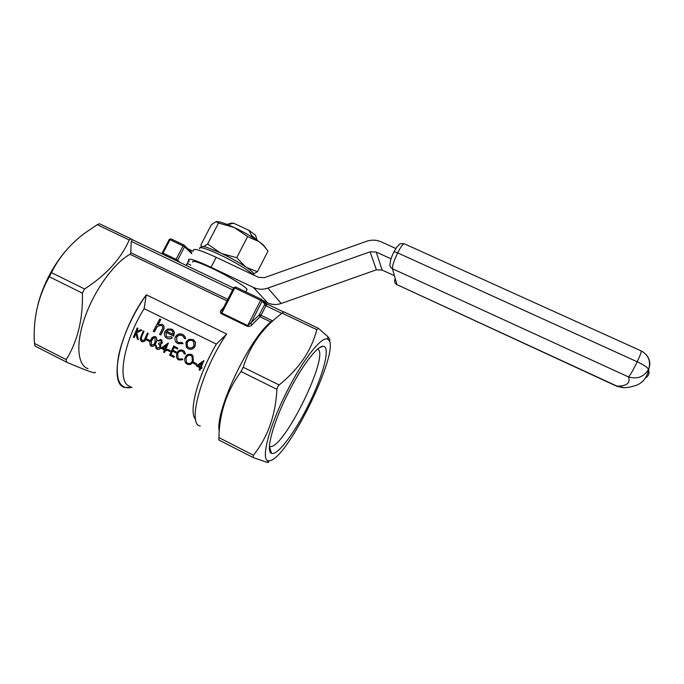 <?xml version="1.0" encoding="UTF-8"?>
<svg xmlns="http://www.w3.org/2000/svg" width="684" height="684" viewBox="0 0 684 684"><rect width="100%" height="100%" fill="white"/><g stroke="black" fill="none" stroke-linecap="round" stroke-linejoin="round"><path stroke-width="1.03" d="M264.742 302.653L267.179 304.081M329.38 341.256C330.338 340.461 329.791 338.879 327.721 336.511L318.393 328.337L316.769 329.654C311.536 350.456 298.993 368.89 279.132 384.955L277.601 386.896L276.934 389.316C275.549 415.35 267.718 437.324 253.431 455.228L253.217 457.57L266.982 462.324C268.547 462.589 269.06 462.333 268.513 461.555L268.923 460.999M132.525 239.759L131.106 238.861L129.182 239.973C121.196 258.552 106.336 274.891 84.594 288.981L82.405 293.128C83.02 319.069 77.625 341.231 66.211 359.613L66.716 362.229C82.234 368.873 91.494 372.395 94.477 372.797L95.444 372.498M193.256 363.204L196.359 364.752L193.256 363.204L193.666 362.255L196.641 363.734L196.231 364.683M196.641 363.734L196.359 364.752M187.168 364.196C189.87 365.008 191.862 364.042 193.153 361.28L192.811 355.731L191.306 354.483C188.553 353.679 186.527 354.654 185.227 357.39C184.372 359.425 184.577 361.349 185.843 363.153L187.296 364.264C189.998 365.085 191.99 364.11 193.281 361.349L192.939 355.808L192.247 355.073M169.658 355.176L174.044 357.364L169.658 355.176L173.608 345.993L177.874 348.105L177.447 349.037L173.95 347.301L172.693 350.105L176.19 351.85L175.779 352.79L172.291 351.054L170.803 354.603L174.292 356.338L173.907 357.296M177.874 348.105L177.447 349.037M172.838 350.182L174.087 347.378L177.575 349.114M176.19 351.85L175.779 352.79M170.94 354.671L172.428 351.123L175.916 352.867M174.292 356.338L174.044 357.364M160.954 348.267L164.434 350.003L160.954 348.267L168.221 343.035L165.733 349.507M168.375 343.103L165.588 349.43L166.597 349.943L166.203 350.892L165.195 350.379L164.322 352.517L163.57 352.14L164.434 350.003M163.57 352.14L164.468 352.593L165.331 350.456L166.203 350.892M157.653 340.632L158.551 341.094L160.586 340.384L161.433 342.547L158.936 343.129L158.526 344.069L159.552 344.83L159.876 347.087L157.252 348.139L156.26 347.044L156.226 345.488L155.465 345.112L156.097 348.532L156.867 349.088C158.568 349.678 159.834 349.114 160.672 347.387L160.415 344.334L162.194 342.932L161.783 340.051L161.005 339.452L157.653 340.632L158.414 341.017L160.586 340.384M156.867 349.088L157.004 349.165C158.705 349.763 159.979 349.199 160.808 347.463L160.56 344.411L162.339 343.009L161.492 339.743M156.67 347.72L156.226 345.488M151.25 346.284L151.395 346.361C153.661 346.583 155.191 345.394 155.961 342.804C157.021 340.931 157.089 339.076 156.183 337.246L155.362 336.648C153.054 336.442 151.506 337.622 150.737 340.196C149.634 342.137 149.608 344.026 150.651 345.856L151.25 346.284C153.515 346.506 155.046 345.317 155.815 342.718C156.875 340.82 156.952 338.965 156.037 337.161M146.632 339.999L149.693 341.53L146.632 339.999L147.026 339.059L149.941 340.512L149.548 341.453M149.941 340.512L149.693 341.53M135.885 333.501L134.261 337.537L133.354 337.075L137.227 327.944L137.98 328.311L136.526 331.569L140.81 329.714L141.913 330.261L136.569 332.578L138.339 339.563L137.313 339.05L135.817 333.219L134.107 337.451M133.354 337.075L134.261 337.537M137.98 328.311L136.766 331.466M141.913 330.261L136.723 332.663L138.339 339.563M137.313 339.05L138.493 339.649M188.134 348.729C190.956 349.823 193.213 349.011 194.906 346.309L195.385 342.581L194.82 341.205L192.905 339.521L188.835 339.358L185.997 341.914L186.313 347.224L188.271 348.806C191.075 349.9 193.333 349.096 195.034 346.395L195.513 342.658L193.606 339.939M153.225 331.253L154.413 331.851L157.423 326.345L161.407 325.362L162.382 326.114L162.672 328.166L159.628 334.416L160.672 334.938L162.972 330.389C164.143 328.662 164.28 326.978 163.382 325.345L162.185 324.387L157.97 324.584L160.851 319.471L159.808 318.958L153.225 331.253L154.268 331.766L157.277 326.251L161.407 325.362M160.851 319.471L158.218 324.472M159.628 334.416L160.817 335.023L163.108 330.475C164.28 328.748 164.417 327.063 163.527 325.439L163.382 325.345M195.59 419.318C188.143 412.537 197.992 375.114 216.366 344.112L144.127 308.621C123.009 342.325 116.519 383.656 130.191 386.357M171.47 336.759L172.274 337.81L171.47 336.759L167.383 337.084L166.238 336.186L165.938 332.262L173.565 336.032L174.258 332.518L173.488 330.526L171.761 329.098L167.537 329.089L164.998 331.543C164.075 333.467 164.186 335.28 165.331 336.981L166.973 338.255C168.751 339.11 170.47 338.939 172.137 337.725M166.973 338.255L167.11 338.332C168.88 339.187 170.598 339.016 172.274 337.81M166.238 336.186L166.075 332.347L173.702 336.118L174.394 332.604L172.719 329.688M176.882 341.299L176.686 337.272C178.096 335.211 179.935 334.664 182.183 335.622L183.705 336.921L184.338 338.614L185.526 338.494L184.851 336.348L182.713 334.502C179.747 333.245 177.327 334.006 175.446 336.767C174.574 338.657 174.728 340.427 175.916 342.086L177.866 343.642L182.902 343.556L182.32 342.513L178.421 342.547L176.882 341.299L176.549 337.186C177.968 335.126 179.798 334.579 182.055 335.536M182.32 342.513L182.902 343.556M177.866 343.642L183.03 343.633M184.338 338.614L185.655 338.571L184.979 336.434L183.338 334.869M148.214 333.39L145.948 338.973L148.214 333.39L147.462 333.014L144.392 339.863L142.152 340.615L141.135 337.99L144.008 331.304L143.255 330.928L140.186 338.435L141.032 341.025L141.819 341.581C143.794 342.017 145.119 341.119 145.795 338.888M141.819 341.581L141.973 341.667C143.939 342.103 145.264 341.205 145.948 338.973M144.008 331.304L141.614 336.75M141.665 340.256L141.289 338.076L141.768 336.836M166.896 350.08L169.974 351.619L166.896 350.08L167.289 349.139L170.23 350.601L169.829 351.542M170.23 350.601L169.974 351.619M178.088 358.228L177.712 353.619C178.772 351.396 180.422 350.636 182.654 351.345L184.483 354.107L185.321 353.85L184.423 351.525L182.953 350.336C180.208 349.43 178.173 350.353 176.84 353.106L176.387 356.868L177.395 358.963L178.78 360.015L182.799 359.673L182.44 358.826L179.199 359.074L178.088 358.228L177.575 353.551C178.635 351.328 180.285 350.567 182.525 351.268M182.44 358.826L182.799 359.673M178.78 360.015L182.936 359.741M184.483 354.107L185.45 353.927L184.552 351.602L183.423 350.601M199.908 367.676L196.385 365.906L203.764 360.656L201.207 367.163M203.917 360.742L201.087 367.103L202.088 367.607L201.686 368.556L200.677 368.052L199.788 370.198L199.018 369.813L199.908 367.667L196.385 365.906M199.018 369.813L199.916 370.266L200.805 368.12L201.686 368.556M37.859 304.919C40.347 294.898 44.263 284.835 49.607 274.729C54.369 265.828 59.713 257.919 65.638 250.994M286.733 391.872C303.294 358.741 322.6 334.972 327.91 339.349C342.522 346.266 287.502 460.255 269.316 460.725C259.903 463 267.846 428.877 286.733 391.872M288.238 392.898C301.601 366.179 317.385 345.634 323.216 346.258C330.688 346.361 323.677 373.703 309.835 402.243C296.112 430.809 277.798 455.929 271.531 453.33C265.349 451.808 272.933 422.926 288.238 392.898M132.08 387.315L124.83 387.486C108.175 384.69 119.743 330.107 146.367 294.821L226.652 334.006C201.429 370.822 186.8 424.918 200.258 425.97M264.298 302.311L264.879 304.106L262.126 301.191L250.84 323.284L251.874 324.883C250.866 326.183 249.335 326.644 247.275 326.268L221.385 313.734C220.068 312.485 220.009 311.254 221.214 310.049L223.54 307.629M88.014 368.702C77.283 365.179 75.471 343.317 85.261 316.307C94.956 289.332 114.579 262.596 130.071 254.277L130.764 252.687L227.806 299.327M219.256 431.262C214.682 411.777 249.173 338.58 270.847 321.993L259.997 316.777L251.874 324.883M232.671 289.862L131.243 241.358L130.764 252.687M131.243 241.358L132.371 239.691L233.603 288.058L132.371 239.691M281.851 313.383L265.914 305.757L261.04 315.307L272.386 320.753L270.847 321.993M253.046 457.476L218.829 439.983L218.906 437.589C219.41 413.076 226.78 391.068 241.016 371.549L243.213 367.24C250.164 345.223 263.152 327.191 282.184 313.127L283.937 311.861L318.111 328.175M66.476 362.101L34.935 345.984L34.234 340.17C33.507 316.897 38.535 295.762 49.325 276.772L51.505 272.659C58.918 257.483 69.896 244.385 84.448 233.364L97.213 224.694L99.513 223.771L131.106 238.861M131.969 387.264L128.934 387.837C118.965 387.973 115.374 378.124 118.152 358.279C121.47 339.102 132.79 313.554 146.214 295.112L146.367 294.821M146.214 295.112L144.127 308.621M216.366 344.112L226.199 334.536M317.684 349.088C330.252 354.654 283.185 450.585 269.829 446.472L269.428 446.344M192.495 262.092C192.059 260.006 198.634 262.117 212.202 268.419C228.217 275.968 246.069 286.793 247.086 289.435L246.65 290.281M222.257 310.1L221.214 310.049M221.385 313.734L222.3 310.032L233.817 287.648L234.732 287.947L221.83 313.05L247.711 325.584L260.621 300.31L234.732 287.947L235.621 286.998L233.834 287.605M267.222 304.106L264.879 304.106L259.142 315.042L247.275 326.268M166.614 331.236L173.086 334.433L172.625 331.372L171.222 330.201L168.58 329.936L166.614 331.236M171.222 330.201L168.58 329.936M192.307 340.598L193.717 341.838L193.846 345.796C192.563 347.84 190.845 348.447 188.673 347.617L187.262 346.429L187.048 342.445C188.357 340.401 190.109 339.786 192.307 340.598L192.435 340.675C190.237 339.871 188.485 340.487 187.177 342.522L187.048 342.445M188.485 347.515L187.39 346.506L187.177 342.522M154.96 337.588L155.063 342.342L153.823 344.522L151.275 345.061L151.489 340.564C152.045 338.563 153.199 337.571 154.96 337.588M151.275 345.069L151.489 340.564M151.634 340.649L153.755 337.725M162.801 348.045L164.827 349.054L166.392 345.429L162.801 348.045M166.46 349.866L166.067 350.815M166.272 345.694L162.946 348.122M192.384 360.896C191.34 363.136 189.725 363.905 187.527 363.221L186.484 362.4L185.997 357.766C187.031 355.569 188.673 354.791 190.904 355.432L192.042 356.398L192.384 360.896M186.484 362.4L185.997 357.766M186.125 357.843C187.168 355.646 188.801 354.868 191.033 355.509L190.904 355.432M198.257 365.692L200.309 366.718L201.908 363.076L198.257 365.692M201.968 367.539L201.566 368.488M201.797 363.307L198.386 365.752M187.835 248.754L193.11 251.25M193.529 250.447C193.11 247.89 200.66 250.182 216.187 257.321L211.031 267.29L253.396 287.434C258.065 289.563 262.904 289.777 267.923 288.084L370.087 251.806L376.217 252.045L391.043 258.817M395.874 248.506L381.313 241.897C376.482 239.802 371.523 239.614 366.444 241.332L264.528 277.618L258.552 277.353L216.187 257.321M187.433 263.554L190.879 265.195M262.246 300.259L267.649 302.841C272.01 304.833 276.533 305.047 281.209 303.474L376.388 269.812L382.099 270.052L393.804 275.43M211.031 267.29C195.513 260.091 188.014 257.688 188.528 260.065L189.425 261.202L188.724 261.057M220.958 253.131C230.611 257.748 238.981 262.399 246.052 267.085M245.351 266.598L236.732 257.714L222.172 253.687M253.644 273.737L257.44 271.736L246.779 267.564M201.771 246.514L200.839 245.026L211.399 224.703L216.067 221.642L218.521 223.035L234.21 227.498C243.863 232.064 252.165 236.792 259.116 241.683L263.4 245.069L265.931 248.309M219.94 252.635L207.645 244.008L203.721 246.591M216.717 221.565C219.829 221.607 225.66 223.582 234.21 227.498L247.625 236.578L259.116 241.683L264.101 246.163L268.008 251.113L257.44 271.736M247.625 236.578L236.732 257.714M218.521 223.035L207.645 244.008M257.552 240.588L251.567 235.39L251.028 236.425M251.567 235.39L248.856 230.294L255.559 235.27L255.953 236.519M227.276 224.318L231.32 223.129L233.629 223.223L248.856 230.294M233.629 223.223L227.601 224.626M227.763 224.326L226.943 224.369M265.016 303.294L261.544 299.37L235.621 286.998L261.468 299.336M283.715 311.989L267.316 304.149L283.706 311.998M226.994 300.9L130.071 254.277M265.016 303.286L267.316 304.149L265.914 305.757L264.434 304.893M259.561 314.452L261.04 315.307L259.997 316.777L259.142 315.042M218.906 437.589L253.431 455.228M276.934 389.316L241.016 371.549M316.769 329.654L282.184 313.127M243.213 367.24L279.132 384.955M34.32 343.334L66.211 359.613M82.405 293.128L49.325 276.772M129.182 239.973L97.213 224.694M51.505 272.659L84.594 288.981M191.819 253.738L184.586 246.796L177.592 260.211L180.234 262.553M186.193 265.401L188.775 260.45M162.27 253.969L163.048 253.106L176.062 259.322L183.055 245.889L170.034 239.725L163.048 253.106L161.279 253.499M191.708 252.49L183.97 245.026L183.055 245.889L184.586 246.796L184.047 245.069L170.966 238.87L183.936 245.017M169.247 239.443L170.966 238.87L170.034 239.725L169.23 239.477L162.262 252.815M177.507 261.254L177.592 260.211L176.062 259.322L175.292 260.194M260.621 300.31L262.126 301.191L261.485 299.344L260.621 300.31M253.396 287.434L267.649 302.841M267.923 288.084L281.209 303.474M370.087 251.806L376.388 269.812M376.217 252.045L382.099 270.052M253.208 274.831C249.865 270.992 233.689 261.228 219.384 254.525C205.798 248.292 199.164 246.326 199.489 248.625M641.088 350.866L641.216 350.926C641.455 351.909 640.121 355.526 637.206 361.785C643.772 364.888 647.543 367.419 648.509 369.386C643.926 376.944 637.249 379.458 628.502 376.927L392.454 268.735L396.942 284.638L617.062 386.144C626.783 386.127 630.597 383.057 628.502 376.927C630.374 374.943 633.273 369.899 637.206 361.793L397.678 252.883L637.206 361.785C643.781 364.88 647.551 367.411 648.518 369.377L648.671 369.941C649.552 373.541 648.509 376.183 645.542 377.876M645.551 377.867C648.518 376.174 649.552 373.532 648.671 369.933L648.851 368.616C650.86 360.844 648.321 354.953 641.216 350.926L404.218 243.752C402.876 243.983 400.696 247.027 397.678 252.883C395.48 251.934 394.198 251.644 393.813 252.02M397.678 252.892C393.975 260.638 392.231 265.922 392.454 268.735C390.154 267.41 389.418 265.495 390.256 262.981C390.256 260.613 391.436 257.022 393.796 252.199C393.881 251.592 395.181 251.823 397.678 252.892M404.441 243.855L404.218 243.752C397.695 243.282 399.849 244.992 397.985 245.924C396.515 247.873 398.362 244.248 393.95 251.909M646.389 354.919C649.826 359.006 650.646 363.572 648.851 368.616L648.671 369.941C646.722 377.859 642.567 382.989 636.206 385.349C630.221 387.212 625.621 387.965 622.414 387.589L616.72 386.221L396.942 284.638C394.788 283.39 394.104 281.594 394.882 279.243M623.449 387.58L616.823 386.272M95.067 372.301L94.477 372.797M327.91 339.349L327.721 336.511M269.316 460.725L266.982 462.324M131.858 387.204L128.934 387.837M269.419 446.549L271.531 453.33M319.77 347.532L323.216 346.258M247.086 289.435L245.838 291.871M188.938 260.655L186.416 265.503M199.865 247.693L201.857 246.505C203.062 246.582 201.951 246.086 206.961 247.394L220.838 253.063C233.235 258.706 248.523 268.29 250.712 270.488C253.106 272.506 254.217 274.087 254.063 275.233M263.4 245.069L264.101 246.163M255.559 235.27L256.97 239.699M397.088 284.92L395.745 283.809"/></g></svg>
